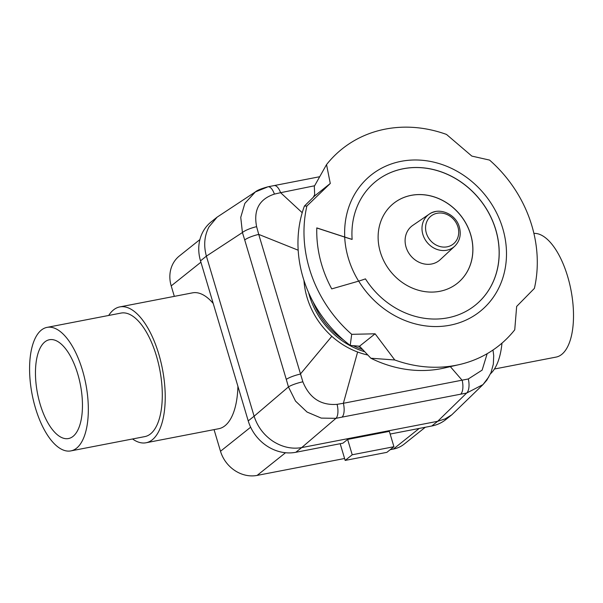 <?xml version="1.0" encoding="UTF-8"?>
<svg xmlns="http://www.w3.org/2000/svg" width="603" height="603" viewBox="0 0 603 603"><rect width="100%" height="100%" fill="white"/><g stroke="black" fill="none" stroke-linecap="round" stroke-linejoin="round"><path stroke-width="0.9" d="M44.878 341.893A50.32 21.881 79.1 0 1 49.408 339.738A50.32 21.881 79.1 0 1 79.242 379.491A50.32 21.881 79.1 0 1 73.046 436.384A50.32 21.881 79.1 0 1 68.508 438.539A50.32 21.881 79.1 0 1 38.675 398.787A50.32 21.881 79.1 0 1 44.878 341.893M533.896 233.391A62.893 27.354 79.1 0 1 569.941 285.189A62.893 27.354 79.1 0 1 561.74 354.398A62.893 27.354 79.1 0 1 556.072 357.097L494.422 369.013M41.351 330.082A62.893 27.354 79.1 0 1 47.019 327.384A62.893 27.354 79.1 0 1 84.314 377.079A62.893 27.354 79.1 0 1 76.566 448.195A62.893 27.354 79.1 0 1 70.898 450.893A62.893 27.354 79.1 0 1 33.602 401.199A62.893 27.354 79.1 0 1 41.351 330.082M47.019 327.384L120.977 313.085A62.893 27.354 79.1 0 1 158.272 362.78A62.893 27.354 79.1 0 1 150.524 433.896A62.893 27.354 79.1 0 1 144.856 436.595L70.898 450.893M419.213 428.432L393.352 449.077A31.446 27.61 51.4 0 0 404.161 444.125L425.303 427.256M250.644 427.21L220.502 451.263A31.446 27.61 51.4 0 0 234.876 470.566A31.446 27.61 51.4 0 0 257.112 475.413L285.521 452.74M199.902 239.579L179.4 255.943A31.446 27.61 51.4 0 0 173.129 263.443A31.446 27.61 51.4 0 0 171.207 285.897L200.912 262.199M501.99 343.13A69.187 30.09 79.1 0 1 490.518 373.762M108.676 315.467A69.187 30.09 79.1 0 1 113.552 309.882A69.187 30.09 79.1 0 1 119.786 306.912A69.187 30.09 79.1 0 1 160.805 361.574A69.187 30.09 79.1 0 1 152.28 439.806A69.187 30.09 79.1 0 1 146.047 442.768A69.187 30.09 79.1 0 1 132.547 438.976M146.047 442.768L218.753 428.718A69.187 30.09 -100.9 0 0 224.987 425.748A69.187 30.09 -100.9 0 0 237.914 386.312M213.213 303.445A69.187 30.09 -100.9 0 0 192.493 292.854L119.786 306.912M174.327 296.367L171.207 285.897M393.352 449.077L390.209 449.68M344.592 458.499L257.112 475.413M220.502 451.263L214.057 429.622M217.125 217.14L211.156 221.904A40.883 35.894 51.4 0 0 203.007 231.658A40.883 35.894 51.4 0 0 200.513 260.85L206.392 256.132C203.49 245.519 204.364 235.765 209 226.871L217.125 217.14L255.378 191.912L244.848 203.384L240.748 217.344L242.421 232.524A12.58 2.849 -17.5 0 1 256.614 226.668C253.358 209.934 259.29 199.073 274.41 194.098A12.58 5.186 -101.2 0 0 267.973 186.794L274.064 185.596A12.58 5.397 79 0 1 280.599 192.696L314.6 185.769M266.903 445.986A40.883 35.894 51.4 0 0 295.809 452.288L301.673 447.599C291.784 449.28 282.196 447.147 272.895 441.208C263.752 434.982 257.489 426.653 254.112 416.221L248.225 420.894A40.883 35.894 51.4 0 0 266.903 445.986M303.965 280.44A75.473 66.27 51.4 0 0 331.823 336.323A75.473 66.27 51.4 0 0 357.624 352.009A75.473 66.27 51.4 0 0 360.549 353.034A75.473 66.27 51.4 0 0 367.83 355.009M308.578 292.576A75.473 66.27 51.4 0 0 362.9 351.157A75.473 66.27 51.4 0 0 364.747 351.73M307.055 412.053L321.256 418.105L335.969 418.324A12.58 5.186 -101.4 0 0 337.085 404.342C320.849 405.57 309.445 398.055 302.857 381.789A12.58 2.178 164.3 0 0 288.445 386.922L295.523 401.101L307.055 412.053M487.171 353.675L482.129 370.129L468.297 378.97A12.58 5.751 79.5 0 1 466.616 393.073L483.003 384.586L488.792 376.92M468.297 378.97L343.378 403.286A12.58 5.397 78.9 0 1 342.014 417.133L460.662 394.189A12.58 5.54 -100.8 0 0 462.177 380.32L450.335 366.639M357.624 352.009L343.378 403.286L337.085 404.342M302.857 381.789L258.725 234.401A12.58 2.616 163.2 0 0 244.712 239.941L286.289 379.4A12.58 2.42 -16.4 0 1 300.362 374.071L331.823 336.323M267.069 187.201L255.378 191.912C257.127 190.314 261.325 188.611 267.973 186.794M298.184 250.207L258.725 234.401L256.614 226.668M274.41 194.098L280.599 192.696L302.216 212.701M342.014 417.133L335.969 418.324L301.673 447.599L437.657 421.309L431.771 426.004A40.883 35.894 51.4 0 0 445.828 419.575L451.798 414.811L445.18 418.881L437.68 421.309L466.616 393.073L460.662 394.189M206.392 256.154L254.104 416.198M393.932 446.717L389.35 431.364L347.645 439.421L352.22 454.775L393.932 446.717L386.87 452.348L345.165 460.413L352.22 454.775M340.182 443.71L345.165 460.413M295.809 452.288L342.941 443.182L347.645 439.421M248.225 420.894L200.513 260.85M431.771 426.004L390.156 434.054M492.99 350.026L493.706 355.582L493.337 364.137L490.985 372.684L486.817 380.176L483.003 384.586L451.798 414.811M376.008 181.232A79.408 69.714 -128.6 0 1 495.711 229.751A79.408 69.714 -128.6 0 1 475.066 305.359M352.137 239.368A79.408 69.714 -128.6 0 1 376.038 181.209A79.408 69.714 -128.6 0 1 495.772 229.698A79.408 69.714 -128.6 0 1 475.096 305.337A79.408 69.714 -128.6 0 1 365.448 278.872A230.693 202.54 -128.6 0 1 358.695 281.119L331.74 288.89A114.789 100.784 -128.6 0 1 321.716 264.785A114.789 100.784 -128.6 0 1 316.801 227.911L344.743 237.032A172.963 151.858 51.4 0 0 352.137 239.368L352.077 239.414A172.963 151.858 -128.6 0 1 344.69 237.085L316.733 227.964M314.683 194.671A113.846 99.955 51.4 0 0 313.251 197.339L314.736 195.869L314.314 186.297L326.532 164.604L330.286 183.463L306.882 206.022A125.793 110.447 51.4 0 0 309.422 268.704A125.793 110.447 51.4 0 0 351.7 334.326L375.104 333.798L394.769 359.976A125.793 110.447 51.4 0 0 455.845 365.32A125.793 110.447 51.4 0 0 459.237 364.611A125.793 110.447 51.4 0 0 514.743 329.811L516.658 306.43L534.386 288.4A125.793 110.447 51.4 0 0 531.854 225.71A125.793 110.447 51.4 0 0 489.576 160.089L471.84 156.094L446.506 134.439A125.793 110.447 51.4 0 0 385.423 129.095A125.793 110.447 51.4 0 0 326.532 164.604M394.769 359.976L370.853 358.227A118.565 104.1 51.4 0 0 441.11 368.689A118.565 104.1 51.4 0 0 444.298 368.011L459.237 364.611M380.327 252.054A51.104 44.871 -128.6 0 1 393.631 203.377A51.104 44.871 -128.6 0 1 470.687 234.582A51.104 44.871 -128.6 0 1 457.383 283.267A51.104 44.871 -128.6 0 1 380.327 252.054M393.601 203.399A51.104 44.871 -128.6 0 1 470.634 234.635A51.104 44.871 -128.6 0 1 457.353 283.289M358.378 346.107A113.846 99.955 51.4 0 0 361.174 347.931L359.546 346.205L350.222 345.421L351.7 334.326M375.104 333.798L359.546 346.205M370.853 358.227L361.174 347.931M306.882 206.022L304.394 206.075A118.565 104.1 51.4 0 0 350.222 345.421M304.394 206.075L313.251 197.339M330.286 183.463L314.736 195.869M362.72 349.574A73.905 64.883 -128.6 0 1 353.237 345.677M343.642 340.084A73.905 64.883 -128.6 0 1 312.987 301.673M431.673 263.993A22.017 19.326 -128.6 0 1 407.492 250.78A22.017 19.326 -128.6 0 1 412.799 225.364L429.163 214.193A20.532 18.03 51.4 0 0 422.869 234.454A20.532 18.03 51.4 0 0 446.77 250.222A20.532 18.03 51.4 0 0 454.722 246.22L440.198 259.697A22.017 19.326 -128.6 0 1 431.673 263.993M206.392 256.132L242.421 232.524L244.712 239.941M286.289 379.4L288.445 386.922L254.112 416.221M344.743 237.032A87.269 76.619 -128.6 0 1 411.148 160.097A87.269 76.619 -128.6 0 1 502.721 228.356A87.269 76.619 -128.6 0 1 460.948 322.175A87.269 76.619 -128.6 0 1 358.695 281.119M358.619 281.141A87.269 76.619 -128.6 0 1 348.353 258.235A87.269 76.619 -128.6 0 1 344.69 237.085M426.344 233.105A17.871 15.686 -128.6 0 1 437.137 213.266A17.871 15.686 -128.6 0 1 457.941 226.992A17.871 15.686 -128.6 0 1 447.14 246.823A17.871 15.686 -128.6 0 1 426.344 233.105M435.276 211.661A20.532 18.03 51.4 0 0 429.163 214.193C439.24 206.731 456.011 214.133 459.365 227.105C461.378 234.673 459.833 241.042 454.722 246.22M274.064 185.596L319.605 176.739"/></g></svg>
